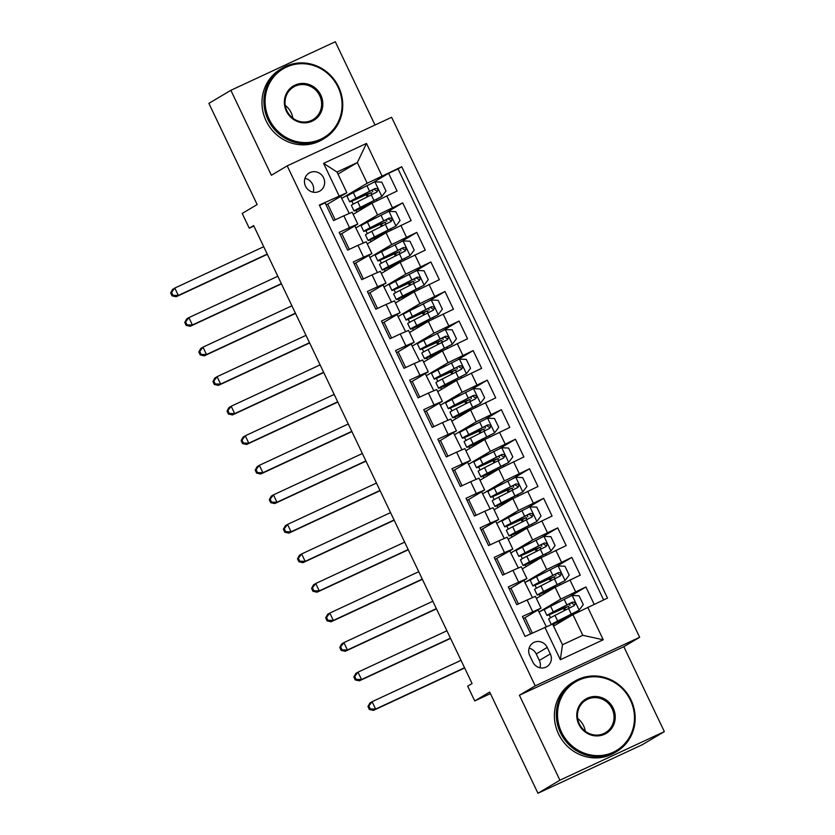 <?xml version="1.0" encoding="UTF-8"?>
<svg xmlns="http://www.w3.org/2000/svg" width="835" height="835" viewBox="0 0 835 835"><rect width="100%" height="100%" fill="white"/><g stroke="black" fill="none" stroke-linecap="round" stroke-linejoin="round"><path stroke-width="1.25" d="M305.516 186.215A10.479 9.957 59.3 0 0 319.899 191.027A10.479 9.957 59.3 0 0 323.583 177.813A10.479 9.957 59.3 0 0 309.2 173.002A10.479 9.957 59.3 0 0 305.516 186.215M313.167 192.186A10.479 9.957 59.3 0 0 312.603 184.337A10.479 9.957 59.3 0 0 304.952 178.366M375.009 125.02L335.294 41.75L230.857 90.316L208.886 103.373L257.159 204.565L242.213 213.436L249.258 228.205L253.882 226.066M639.652 637.293L391.625 117.297L287.188 165.862L535.214 685.859L639.652 637.293L623.828 646.687L519.401 695.252L559.909 780.193L664.347 731.627L623.828 646.687M664.347 731.627L642.376 744.684L537.949 793.25L489.675 692.058L474.739 700.93L490.427 693.634M559.909 780.193L537.949 793.25M319.523 205.452L325.097 202.853L333.551 220.586L343.853 215.795L349.489 227.611L357.798 224.062L341.797 233.643M349.489 227.611L339.187 232.401L347.652 250.124L357.954 245.333L363.59 257.159L371.899 253.6L354.228 263.923M363.59 257.159L353.288 261.95L361.743 279.673L372.045 274.882L377.681 286.697L385.989 283.148L369.988 292.73M377.681 286.697L367.379 291.488L375.833 309.221L386.135 304.431L391.772 316.246L400.08 312.697L384.079 322.279M391.772 316.246L381.47 321.037L389.924 338.76L400.226 333.969L405.862 345.794L414.17 342.235L398.17 351.817M405.862 345.794L395.56 350.585L404.015 368.308L414.317 363.517L419.953 375.332L428.261 371.784L412.26 381.365M419.953 375.332L409.651 380.123L418.105 397.857L428.407 393.066L434.043 404.881L442.352 401.332L426.351 410.914M434.043 404.881L423.742 409.672L432.206 427.395L442.508 422.604L448.144 434.43L456.453 430.87L440.442 440.452M448.144 434.43L437.843 439.22L446.297 456.943L456.599 452.152L462.235 463.968L470.543 460.419L454.543 470.001M462.235 463.968L451.933 468.759L460.388 486.492L470.689 481.701L476.326 493.516L484.634 489.968L468.633 499.549M476.326 493.516L466.024 498.307L474.478 516.04L484.78 511.239L490.416 523.065L498.725 519.516L481.054 529.828M490.416 523.065L480.115 527.856L488.569 545.579L498.871 540.788L504.507 552.603L512.815 549.054L495.155 559.377M504.507 552.603L494.205 557.394L502.66 575.127L512.961 570.336L518.598 582.152L526.906 578.603L510.905 588.184M518.598 582.152L508.296 586.942L516.761 604.676L535.371 596.326L541.007 608.151L524.996 617.723M594.165 604.289L585.899 586.953L570.075 596.357M536.373 598.434L555.16 587.266L580.262 575.138L571.808 557.415L555.985 566.808M522.272 568.885L541.059 557.717L566.172 545.589L557.717 527.866L541.894 537.27M508.181 539.337L526.968 528.179L552.081 516.051L543.627 498.318L527.803 507.722M494.09 509.799L512.878 498.631L537.98 486.502L529.526 468.779L513.713 478.173M480 480.25L498.787 469.082L523.889 456.954L515.435 439.231L499.612 448.625M465.909 450.702L484.697 439.544L509.799 427.416L501.344 409.682L485.521 419.086M451.818 421.153L470.606 409.995L495.708 397.867L487.254 380.134L471.431 389.538M437.717 391.615L456.505 380.447L481.618 368.318L473.163 350.596L457.34 359.989M423.627 362.066L442.414 350.909L467.527 338.78L459.073 321.047L443.249 330.451M409.536 332.518L428.324 321.36L453.426 309.232L444.971 291.498L429.159 300.903M395.446 302.98L414.233 291.812L439.335 279.683L430.881 261.96L415.058 271.354M381.355 273.431L400.142 262.274L425.245 250.135L416.79 232.412L400.967 241.816M367.264 243.883L386.052 232.725L411.154 220.597L402.7 202.863L386.876 212.267M474.739 700.93L467.694 686.161L472.088 683.552L253.652 225.596L249.258 228.205M550.328 653.92L547.228 647.417A10.156 9.644 59.3 0 0 533.294 642.762A10.156 9.644 59.3 0 0 529.724 655.558L532.824 662.061A10.156 9.644 59.3 0 0 546.768 666.716A10.156 9.644 59.3 0 0 550.328 653.92L539.347 660.443L536.247 653.951A10.156 9.644 59.3 0 0 529.098 648.21M346.869 192.708L319.335 205.055L525.079 636.416L552.613 624.069L562.477 644.756L582.799 635.299L572.935 614.623L607.504 598.09L401.75 166.729L367.191 183.262L357.328 162.574L337.006 172.031L346.869 192.708L327.706 204.095M339.094 195.87L323.594 163.368L366.492 143.422L381.992 175.924M587.746 607.285L603.246 639.777L560.337 659.734L544.837 627.231M363.288 242.922L355.804 227.945L377.587 215.002L402.7 202.863M353.163 214.345L371.951 203.176L377.587 215.002M355.804 227.945L354.823 225.899M377.378 272.461L369.895 257.493L391.688 244.54L416.79 232.412M369.895 257.493L368.913 255.447M391.469 302.009L383.985 287.031L405.779 274.089L430.881 261.96M383.985 287.031L383.004 284.996M405.559 331.558L398.076 316.58L419.869 303.637L444.971 291.498M398.076 316.58L397.105 314.534M419.661 361.106L412.166 346.128L433.96 333.175L459.073 321.047M412.166 346.128L411.196 344.083M433.751 390.644L426.257 375.666L448.051 362.724L473.163 350.596M426.257 375.666L425.286 373.631M447.842 420.193L440.358 405.215L462.141 392.273L487.254 380.134M440.358 405.215L439.377 403.169M461.932 449.741L454.449 434.764L476.242 421.811L501.344 409.682M454.449 434.764L453.468 432.718M476.023 479.28L468.539 464.302L490.333 451.359L515.435 439.231M468.539 464.302L467.558 462.266M490.114 508.828L482.63 493.85L504.423 480.908L529.526 468.779M482.63 493.85L481.659 491.805M504.215 538.377L496.721 523.399L518.514 510.446L543.627 498.318M496.721 523.399L495.75 521.353M518.305 567.915L510.811 552.947L532.605 539.995L557.717 527.866M510.811 552.947L509.841 550.902M532.396 597.463L524.912 582.486L546.695 569.543L571.808 557.415M524.912 582.486L523.931 580.44M546.309 626.636L538.022 609.988M539.003 612.034L560.796 599.081L585.899 586.953M603.622 599.895L398.065 168.921L388.609 173.325L372.786 182.719M371.951 203.176L397.063 191.048L388.609 173.325M530.663 633.828L522.397 616.491L541.007 608.151M553.595 626.114L572.935 614.623M519.401 695.252L535.214 685.859M230.857 90.316L271.375 175.256L287.188 165.862M337.977 174.077L357.328 162.574L366.492 143.422M349.197 213.374L341.703 198.396L367.191 183.262M341.703 198.396L340.732 196.35M532.312 633.055L524.985 617.702L523.336 618.464M559.742 601.534L539.285 611.898M554.315 625.686L553.48 623.922M550.536 617.754L549.106 614.769M546.163 608.6L545.871 607.984M564.491 610.5L563.468 608.371M518.41 603.903L510.895 588.153L509.246 588.925M545.652 571.985L525.194 582.36M540.224 596.138L539.379 594.384M536.435 588.205L535.016 585.22M532.072 579.052L531.78 578.436M550.39 580.951L549.378 578.832M517.982 549.503L517.69 548.898L511.093 552.812M526.133 566.589L525.288 564.836M522.345 558.667L520.925 555.682M531.561 542.447L517.69 548.898M536.3 551.413L535.287 549.284M526.906 578.603L521.27 566.788L512.961 570.336M504.309 574.355L496.804 558.605M503.891 519.965L503.599 519.349L497.002 523.263M512.032 537.051L511.197 535.287M508.254 529.119L506.835 526.133M517.47 512.899L503.599 519.349M522.209 521.865L521.197 519.735M512.815 549.054L507.179 537.239L498.871 540.788M490.218 544.817L482.714 529.066M489.79 490.416L489.508 489.801L482.912 493.725M497.942 507.503L497.107 505.749M494.163 499.57L492.733 496.585M503.38 483.35L489.508 489.801M508.118 492.316L507.106 490.187M498.725 519.516L493.088 507.69L484.78 511.239M476.127 515.268L468.612 499.518L466.963 500.29M475.699 460.868L475.407 460.262L468.821 464.177M483.851 477.954L483.016 476.2M480.073 470.032L478.643 467.036M489.279 453.812L475.407 460.262M494.028 462.778L493.015 460.649M484.634 489.968L478.998 478.152L470.689 481.701M462.037 485.719L454.522 469.969L452.873 470.742M461.609 431.33L461.317 430.714L454.731 434.628M469.761 448.416L468.926 446.652M465.982 440.483L464.552 437.498M475.188 424.264L461.317 430.714M479.937 433.229L478.914 431.1M470.543 460.419L464.907 448.604L456.599 452.152M447.946 456.181L440.431 440.431L438.782 441.193M447.518 401.781L447.226 401.165L440.64 405.09M455.67 418.867L454.824 417.114M451.881 410.935L450.462 407.95M461.097 394.715L447.226 401.165M465.836 403.681L464.824 401.552M456.453 430.87L450.817 419.055L442.508 422.604M433.856 426.633L426.341 410.883L424.691 411.655M433.428 372.233L433.135 371.627L426.539 375.541M441.579 389.319L440.734 387.565M437.79 381.397L436.371 378.401M447.007 365.177L433.135 371.627M451.745 374.143L450.733 372.013M442.352 401.332L436.715 389.517L428.407 393.066M419.755 397.084L412.25 381.334L410.601 382.106M419.337 342.684L419.045 342.079L412.448 345.993M427.478 359.781L426.643 358.017M423.7 351.848L422.28 348.863M432.916 335.628L419.045 342.079M437.655 344.594L436.642 342.465M428.261 371.784L422.625 359.969L414.317 363.517M405.664 367.546L398.159 351.796L396.5 352.558M405.236 313.146L404.954 312.53L398.358 316.444M413.388 330.232L412.553 328.479M409.609 322.3L408.179 319.314M418.826 306.08L404.954 312.53M423.564 315.045L422.552 312.916M414.17 342.235L408.534 330.42L400.226 333.969M391.573 337.998L384.058 322.247L382.409 323.009M391.145 283.597L390.853 282.992L384.267 286.906M399.297 300.683L398.462 298.93M395.519 292.761L394.089 289.766M404.724 276.542L390.853 282.992M409.474 285.507L408.461 283.378M400.08 312.697L394.444 300.871L386.135 304.431M377.483 308.449L369.968 292.699L368.318 293.471M377.055 254.049L376.762 253.443L370.176 257.357M385.206 271.145L384.371 269.381M381.428 263.213L379.998 260.228M390.634 246.993L376.762 253.443M395.383 255.959L394.36 253.83M385.989 283.148L380.353 271.333L372.045 274.882M363.392 278.911L355.877 263.161M362.964 224.511L362.672 223.895L356.086 227.809M371.116 241.597L370.27 239.843M367.327 233.664L365.907 230.679M376.543 217.444L362.672 223.895M381.292 226.41L380.269 224.281M371.899 253.6L366.262 241.785L357.954 245.333M349.301 249.362L341.786 233.612L340.137 234.374M348.873 194.962L348.581 194.357L341.985 198.271M357.025 212.048L356.18 210.295M353.236 204.126L351.817 201.131M362.453 187.906L348.581 194.357M367.191 196.872L366.179 194.743M398.065 168.921L401.75 166.729M357.798 224.062L352.161 212.236L343.853 215.795M335.2 219.814L327.696 204.064L326.047 204.836M562.477 644.756L560.337 659.734M582.799 635.299L603.246 639.777M323.594 163.368L337.006 172.031M539.974 667.791A10.156 9.644 59.3 0 0 539.347 660.443M563.166 606.972L563.709 608.11L568.812 606.21A1.962 0.605 -114.9 0 0 569.063 608.151M565.452 609.999A1.962 0.605 65.1 0 1 565.138 607.922L562.508 608.819A25.05 0.751 154.5 0 1 546.956 615.447A25.05 0.751 154.5 0 1 553.292 611.846L550.62 606.231A25.05 0.751 154.5 0 0 544.274 609.842L546.956 615.447M567.529 616.126L568.071 617.274A20.791 0.616 154.5 0 1 555.171 622.774A20.791 0.616 154.5 0 1 560.431 619.779L579.052 610.218L583.289 604.644L579.062 595.783L572.006 595.449L550.62 606.231M579.052 610.218L557.665 621A25.05 0.751 154.5 0 0 551.319 624.601L548.647 618.996A25.05 0.751 -25.5 0 1 554.983 615.385L574.323 605.563M552.697 624.236A25.05 0.751 154.5 0 0 566.871 617.973L568.656 617.169M568.071 617.274L569.846 616.46M563.709 608.11A20.791 0.616 -25.5 0 1 550.797 613.621A20.791 0.616 -25.5 0 1 556.058 610.625L571.192 602.86L574.136 604.644M574.146 605.657C575.899 603.381 575.336 602.202 572.455 602.108L553.292 611.846M461.014 660.339L372.097 701.692L375.625 709.082L373.422 710.387L464.646 667.958M464.542 667.729L375.625 709.082L370.239 708.957L368.83 706.003L367.943 706.525L369.352 709.479L370.239 708.957M367.943 706.525L369.905 702.997L372.097 701.692L368.83 706.003M369.352 709.479L373.422 710.387M561.569 732.212A39.955 37.961 59.3 0 0 613.203 752.241A39.955 37.961 59.3 0 0 630.435 700.189A39.955 37.961 59.3 0 0 578.812 680.16A39.955 37.961 59.3 0 0 561.569 732.212M631.02 699.949A40.936 38.89 -120.7 0 1 616.647 751.552A40.936 38.89 -120.7 0 1 560.462 732.765A40.936 38.89 -120.7 0 1 574.835 681.162A40.936 38.89 -120.7 0 1 631.02 699.949M578.791 724.206A19.977 18.975 -120.7 0 1 587.412 698.175A19.977 18.975 -120.7 0 1 613.224 708.195A19.977 18.975 -120.7 0 1 604.603 734.226A19.977 18.975 -120.7 0 1 578.791 724.206M612.118 708.748A18.996 18.046 59.3 0 0 586.045 700.033A18.996 18.046 59.3 0 0 579.375 723.966A18.996 18.046 59.3 0 0 605.448 732.692A18.996 18.046 59.3 0 0 612.118 708.748M577.674 718.455A18.996 18.046 -120.7 0 1 583.55 725.709A18.996 18.046 -120.7 0 1 585.251 731.22M616.647 751.552L614.717 752.7A40.936 38.89 -120.7 0 1 558.531 733.913A40.936 38.89 -120.7 0 1 572.904 682.31L574.835 681.162M269.152 119.154A39.955 37.961 59.3 0 0 320.786 139.184A39.955 37.961 59.3 0 0 338.029 87.122A39.955 37.961 59.3 0 0 286.395 67.092A39.955 37.961 59.3 0 0 269.152 119.154M338.603 86.882A40.936 38.89 -120.7 0 1 324.23 138.485A40.936 38.89 -120.7 0 1 268.045 119.697A40.936 38.89 -120.7 0 1 282.418 68.105A40.936 38.89 -120.7 0 1 338.603 86.882M286.374 111.138A19.977 18.975 -120.7 0 1 294.995 85.118A19.977 18.975 -120.7 0 1 320.807 95.127A19.977 18.975 -120.7 0 1 312.186 121.158A19.977 18.975 -120.7 0 1 286.374 111.138M319.701 95.681A18.996 18.046 59.3 0 0 293.628 86.965A18.996 18.046 59.3 0 0 286.958 110.909A18.996 18.046 59.3 0 0 313.031 119.624A18.996 18.046 59.3 0 0 319.701 95.681M285.257 105.398A18.996 18.046 -120.7 0 1 291.133 112.652A18.996 18.046 -120.7 0 1 292.834 118.163M324.23 138.485L322.3 139.633A40.936 38.89 -120.7 0 1 266.115 120.845A40.936 38.89 -120.7 0 1 280.487 69.253L282.418 68.105M549.065 577.423L549.618 578.572L554.711 576.661A1.962 0.605 -114.9 0 0 554.962 578.603M551.361 580.461A1.962 0.605 65.1 0 1 551.048 578.373L548.418 579.271A25.05 0.751 154.5 0 1 532.866 585.909A25.05 0.751 154.5 0 1 539.201 582.298L536.529 576.682A25.05 0.751 154.5 0 0 530.183 580.294L532.866 585.909M553.438 586.587L553.981 587.725A20.791 0.616 154.5 0 1 541.07 593.236A20.791 0.616 154.5 0 1 546.341 590.241L564.961 580.68L569.199 575.096L564.961 566.234L557.916 565.9L536.529 576.682M564.961 580.68L543.575 591.462A25.05 0.751 154.5 0 0 537.229 595.063A25.05 0.751 154.5 0 0 552.78 588.435L554.565 587.621M553.981 587.725L555.901 586.848M537.229 595.063L534.557 589.447A25.05 0.751 -25.5 0 1 540.892 585.846L560.233 576.014M549.618 578.572A20.791 0.616 -25.5 0 1 536.707 584.072A20.791 0.616 -25.5 0 1 541.967 581.077L557.102 573.321L560.045 575.096M560.055 576.108C561.809 573.833 561.245 572.653 558.365 572.57L539.201 582.298M446.923 630.79L358.006 672.144L361.524 679.533L359.332 680.838L450.556 638.41M450.451 638.18L361.524 679.533L356.138 679.419L354.729 676.465L353.852 676.987L355.261 679.941L356.138 679.419M353.852 676.987L355.804 673.448L358.006 672.144L354.729 676.465M355.261 679.941L359.332 680.838M534.974 547.885L535.517 549.023L540.621 547.123A1.962 0.605 -114.9 0 0 540.871 549.065M537.27 550.912A1.962 0.605 65.1 0 1 536.957 548.825L534.317 549.733A25.05 0.751 154.5 0 1 518.775 556.36A25.05 0.751 154.5 0 1 525.111 552.749L522.428 547.144A25.05 0.751 154.5 0 0 516.093 550.745L518.775 556.36M539.347 557.039L539.89 558.177A20.791 0.616 154.5 0 1 526.979 563.688A20.791 0.616 154.5 0 1 532.239 560.692L550.975 550.996L555.098 545.547L550.87 536.686L543.815 536.362L522.428 547.144M550.86 551.131L529.473 561.913A25.05 0.751 154.5 0 0 523.138 565.525A25.05 0.751 154.5 0 0 538.69 558.886L540.464 558.072M539.89 558.177L541.811 557.3M523.138 565.525L520.466 559.909A25.05 0.751 -25.5 0 1 526.802 556.298L546.132 546.476M535.517 549.023A20.791 0.616 -25.5 0 1 522.616 554.523A20.791 0.616 -25.5 0 1 527.877 551.538L543.011 543.773L545.944 545.558M545.965 546.57C547.718 544.295 547.155 543.105 544.274 543.021L525.111 552.749M432.833 601.252L343.916 642.606L347.433 649.985L345.241 651.29L436.465 608.872M436.35 608.631L347.433 649.985L342.047 649.87L340.638 646.916L339.761 647.438L341.171 650.392L342.047 649.87M339.761 647.438L341.713 643.91L343.916 642.606L340.638 646.916M341.171 650.392L345.241 651.29M520.883 518.337L521.426 519.474L526.53 517.575A1.962 0.605 -114.9 0 0 526.781 519.516M523.18 521.364A1.962 0.605 65.1 0 1 522.856 519.286L520.226 520.184A25.05 0.751 154.5 0 1 504.674 526.812A25.05 0.751 154.5 0 1 511.02 523.211L508.338 517.596A25.05 0.751 154.5 0 0 502.002 521.207L504.674 526.812M525.257 527.49L525.799 528.639A20.791 0.616 154.5 0 1 512.888 534.139A20.791 0.616 154.5 0 1 518.149 531.144L536.769 521.583L541.007 516.009L536.78 507.148L529.724 506.814L508.338 517.596M536.769 521.583L515.383 532.365A25.05 0.751 154.5 0 0 509.047 535.976A25.05 0.751 154.5 0 0 524.599 529.338L526.374 528.534M525.799 528.639L527.72 527.751M509.047 535.976L506.365 530.361A25.05 0.751 -25.5 0 1 512.711 526.749L532.041 516.928M521.426 519.474A20.791 0.616 -25.5 0 1 508.525 524.985A20.791 0.616 -25.5 0 1 513.786 521.99L528.91 514.224L531.853 516.009M531.874 517.022C533.628 514.746 533.064 513.567 530.183 513.473L511.02 523.211M418.742 571.704L329.825 613.057L333.342 620.447L331.151 621.751L422.374 579.323M422.26 579.093L333.342 620.447L327.957 620.322L326.548 617.368L325.671 617.89L327.08 620.843L327.957 620.322M325.671 617.89L327.623 614.362L329.825 613.057L326.548 617.368M327.08 620.843L331.151 621.751M506.793 488.788L507.336 489.936L512.439 488.026A1.962 0.605 -114.9 0 0 512.69 489.968M509.089 491.825A1.962 0.605 65.1 0 1 508.765 489.738L506.135 490.636A25.05 0.751 154.5 0 1 490.583 497.274A25.05 0.751 154.5 0 1 496.929 493.662L494.247 488.047A25.05 0.751 154.5 0 0 487.911 491.658L490.583 497.274M511.156 497.952L511.709 499.09A20.791 0.616 154.5 0 1 498.798 504.601A20.791 0.616 154.5 0 1 504.058 501.605L522.679 492.045L526.916 486.461L522.689 477.599L515.633 477.265L494.247 488.047M522.679 492.045L501.292 502.827A25.05 0.751 154.5 0 0 494.957 506.427A25.05 0.751 154.5 0 0 510.509 499.8L512.283 498.986M511.709 499.09L513.629 498.203M494.957 506.427L492.274 500.812A25.05 0.751 -25.5 0 1 498.62 497.211L517.951 487.379M507.336 489.936A20.791 0.616 -25.5 0 1 494.424 495.437A20.791 0.616 -25.5 0 1 499.695 492.441L514.819 484.686L517.763 486.461M517.773 487.473C519.537 485.198 518.973 484.018 516.082 483.935L496.929 493.662M404.651 542.155L315.724 583.508L319.252 590.898L317.049 592.203L408.284 549.774M408.169 549.545L319.252 590.898L313.866 590.783L312.457 587.819L311.58 588.341L312.989 591.305L313.866 590.783M311.58 588.341L313.532 584.813L315.724 583.508L312.457 587.819M312.989 591.305L317.049 592.203M492.702 459.25L493.245 460.388L498.349 458.488A1.962 0.605 -114.9 0 0 498.599 460.429M494.998 462.277A1.962 0.605 65.1 0 1 494.675 460.189L492.045 461.087A25.05 0.751 154.5 0 1 476.493 467.725A25.05 0.751 154.5 0 1 482.828 464.114L480.156 458.509A25.05 0.751 154.5 0 0 473.821 462.11L476.493 467.725M497.065 468.404L497.608 469.541A20.791 0.616 154.5 0 1 484.707 475.052A20.791 0.616 154.5 0 1 489.968 472.057L508.588 462.496L512.826 456.912L508.598 448.051L501.543 447.727L480.156 458.509M508.588 462.496L487.202 473.278A25.05 0.751 154.5 0 0 480.866 476.889A25.05 0.751 154.5 0 0 496.408 470.251L498.192 469.437M497.608 469.541L499.539 468.665M480.866 476.889L478.184 471.274A25.05 0.751 -25.5 0 1 484.519 467.663L503.86 457.841M493.245 460.388A20.791 0.616 -25.5 0 1 480.334 465.888A20.791 0.616 -25.5 0 1 485.594 462.903L500.729 455.138L503.672 456.922M503.682 457.935C505.436 455.649 504.872 454.47 501.992 454.386L482.828 464.114M390.55 512.617L301.633 553.96L305.161 561.35L302.959 562.654L394.193 520.236M394.078 519.996L305.161 561.35L299.775 561.235L298.366 558.281L297.49 558.803L298.899 561.757L299.775 561.235M297.49 558.803L299.441 555.275L301.633 553.96L298.366 558.281M298.899 561.757L302.959 562.654M478.612 429.701L479.154 430.839L484.258 428.939A1.962 0.605 -114.9 0 0 484.509 430.881M480.897 432.728A1.962 0.605 65.1 0 1 480.584 430.641L477.954 431.549A25.05 0.751 154.5 0 1 462.402 438.177A25.05 0.751 154.5 0 1 468.738 434.576L466.066 428.96A25.05 0.751 154.5 0 0 459.72 432.572L462.402 438.177M482.974 438.855L483.517 440.003A20.791 0.616 154.5 0 1 470.616 445.504A20.791 0.616 154.5 0 1 475.877 442.508L494.497 432.947L498.735 427.374L494.508 418.502L487.452 418.178L466.066 428.96M494.497 432.947L473.111 443.729A25.05 0.751 154.5 0 0 466.765 447.341A25.05 0.751 154.5 0 0 482.317 440.703L484.102 439.899M483.517 440.003L485.438 439.116M466.765 447.341L464.093 441.725A25.05 0.751 -25.5 0 1 470.429 438.114L489.769 428.292M479.154 430.839A20.791 0.616 -25.5 0 1 466.243 436.35A20.791 0.616 -25.5 0 1 471.504 433.355L486.638 425.589L489.581 427.374M489.592 428.386C491.345 426.111 490.782 424.931 487.901 424.838L468.738 434.576M376.46 483.068L287.543 524.422L291.071 531.801L288.868 533.116L380.092 490.688M379.988 490.458L291.071 531.801L285.685 531.686L284.276 528.732L283.389 529.254L284.798 532.208L285.685 531.686M283.389 529.254L285.351 525.726L287.543 524.422L284.276 528.732M284.798 532.208L288.868 533.116M464.51 400.153L465.064 401.301L470.157 399.391A1.962 0.605 -114.9 0 0 470.408 401.332M466.807 403.19A1.962 0.605 65.1 0 1 466.494 401.103L463.863 402A25.05 0.751 154.5 0 1 448.311 408.639A25.05 0.751 154.5 0 1 454.647 405.027L451.975 399.412A25.05 0.751 154.5 0 0 445.629 403.023L448.311 408.639M468.884 409.317L469.427 410.455A20.791 0.616 154.5 0 1 456.515 415.966A20.791 0.616 154.5 0 1 461.786 412.97L480.407 403.409L484.644 397.825L480.407 388.964L473.361 388.63L451.975 399.412M480.407 403.409L459.02 414.191A25.05 0.751 154.5 0 0 452.674 417.792A25.05 0.751 154.5 0 0 468.226 411.164L470.011 410.35M469.427 410.455L471.347 409.567M452.674 417.792L450.002 412.177A25.05 0.751 -25.5 0 1 456.338 408.576L475.679 398.744M465.064 401.301A20.791 0.616 -25.5 0 1 452.152 406.802A20.791 0.616 -25.5 0 1 457.413 403.806L472.547 396.051L475.491 397.825M475.501 398.838C477.255 396.562 476.691 395.383 473.81 395.299L454.647 405.027M362.369 453.52L273.452 494.873L276.969 502.263L274.778 503.568L366.001 461.139M365.897 460.91L276.969 502.263L271.584 502.138L270.175 499.184L269.298 499.706L270.707 502.67L271.584 502.138M269.298 499.706L271.25 496.178L273.452 494.873L270.175 499.184M270.707 502.67L274.778 503.568M450.42 370.604L450.963 371.752L456.067 369.853A1.962 0.605 -114.9 0 0 456.317 371.794M452.716 373.642A1.962 0.605 65.1 0 1 452.403 371.554L449.762 372.452A25.05 0.751 154.5 0 1 434.221 379.09A25.05 0.751 154.5 0 1 440.556 375.479L437.874 369.874A25.05 0.751 154.5 0 0 431.538 373.475L434.221 379.09M454.793 379.768L455.336 380.906A20.791 0.616 154.5 0 1 442.425 386.417A20.791 0.616 154.5 0 1 447.685 383.422L466.421 373.725L470.543 368.277L466.316 359.415L459.26 359.092L437.874 369.874M466.306 373.861L444.919 384.643A25.05 0.751 154.5 0 0 438.584 388.244A25.05 0.751 154.5 0 0 454.136 381.616L455.91 380.802M455.336 380.906L457.256 380.029M438.584 388.244L435.912 382.639A25.05 0.751 -25.5 0 1 442.247 379.027L461.578 369.206M450.963 371.752A20.791 0.616 -25.5 0 1 438.062 377.253A20.791 0.616 -25.5 0 1 443.322 374.257L458.457 366.502L461.39 368.287M461.411 369.3C463.164 367.014 462.6 365.834 459.72 365.751L440.556 375.479M348.279 423.982L259.361 465.325L262.879 472.714L260.687 474.019L351.911 431.601M351.796 431.361L262.879 472.714L257.493 472.6L256.084 469.646L255.207 470.168L256.616 473.121L257.493 472.6M255.207 470.168L257.159 466.629L259.361 465.325L256.084 469.646M256.616 473.121L260.687 474.019M436.329 341.066L436.872 342.204L441.976 340.304A1.962 0.605 -114.9 0 0 442.226 342.246M438.625 344.093A1.962 0.605 65.1 0 1 438.302 342.006L435.672 342.914A25.05 0.751 154.5 0 1 420.12 349.541A25.05 0.751 154.5 0 1 426.466 345.94L423.783 340.325A25.05 0.751 154.5 0 0 417.448 343.926L420.12 349.541M440.703 350.22L441.245 351.368A20.791 0.616 154.5 0 1 428.334 356.869A20.791 0.616 154.5 0 1 433.595 353.873L452.33 344.177L456.453 338.739L452.226 329.867L445.17 329.543L423.783 340.325M452.215 344.312L430.829 355.094A25.05 0.751 154.5 0 0 424.493 358.706A25.05 0.751 154.5 0 0 440.045 352.067L441.819 351.253M441.245 351.368L443.166 350.481M424.493 358.706L421.811 353.09A25.05 0.751 -25.5 0 1 428.157 349.479L447.487 339.657M436.872 342.204A20.791 0.616 -25.5 0 1 423.971 347.715A20.791 0.616 -25.5 0 1 429.232 344.719L444.356 336.954L447.299 338.739M447.32 339.751C449.073 337.476 448.51 336.296 445.629 336.202L426.466 345.94M334.188 394.433L245.271 435.786L248.788 443.166L246.596 444.47L337.82 402.052M337.705 401.823L248.788 443.166L243.402 443.051L241.993 440.097L241.117 440.619L242.526 443.573L243.402 443.051M241.117 440.619L243.068 437.091L245.271 435.786L241.993 440.097M242.526 443.573L246.596 444.47M422.239 311.518L422.781 312.655L427.885 310.756A1.962 0.605 -114.9 0 0 428.136 312.697M424.535 314.555A1.962 0.605 65.1 0 1 424.211 312.467L421.581 313.365A25.05 0.751 154.5 0 1 406.029 320.003A25.05 0.751 154.5 0 1 412.375 316.392L409.693 310.777A25.05 0.751 154.5 0 0 403.357 314.388L406.029 320.003M426.601 320.682L427.155 321.819A20.791 0.616 154.5 0 1 414.243 327.33A20.791 0.616 154.5 0 1 419.504 324.335L438.124 314.774L442.362 309.19L438.135 300.329L431.079 299.995L409.693 310.777M438.124 314.774L416.738 325.546A25.05 0.751 154.5 0 0 410.402 329.157A25.05 0.751 154.5 0 0 425.954 322.529L427.729 321.715M427.155 321.819L429.075 320.932M410.402 329.157L407.72 323.542A25.05 0.751 -25.5 0 1 414.066 319.941L433.396 310.109M422.781 312.655A20.791 0.616 -25.5 0 1 409.87 318.166A20.791 0.616 -25.5 0 1 415.141 315.171L430.265 307.416L433.208 309.19M433.219 310.202C434.983 307.927 434.419 306.748 431.528 306.664L412.375 316.392M320.097 364.885L231.17 406.238L234.698 413.628L232.495 414.932L323.73 372.504M323.615 372.274L234.698 413.628L229.312 413.502L227.903 410.549L227.026 411.07L228.435 414.024L229.312 413.502M227.026 411.07L228.978 407.543L231.17 406.238L227.903 410.549M228.435 414.024L232.495 414.932M408.148 281.969L408.691 283.117L413.795 281.218A1.962 0.605 -114.9 0 0 414.045 283.159M410.444 285.006A1.962 0.605 65.1 0 1 410.121 282.919L407.49 283.817A25.05 0.751 154.5 0 1 391.939 290.455A25.05 0.751 154.5 0 1 398.274 286.843L395.602 281.228A25.05 0.751 154.5 0 0 389.267 284.839L391.939 290.455M412.511 291.133L413.054 292.271A20.791 0.616 154.5 0 1 400.153 297.782A20.791 0.616 154.5 0 1 405.413 294.786L424.034 285.226L428.271 279.642L424.044 270.78L416.989 270.457L395.602 281.228M424.034 285.226L402.647 296.007A25.05 0.751 154.5 0 0 396.312 299.608A25.05 0.751 154.5 0 0 411.853 292.981L413.638 292.166M413.054 292.271L414.985 291.394M396.312 299.608L393.629 294.003A25.05 0.751 -25.5 0 1 399.965 290.392L419.306 280.57M408.691 283.117A20.791 0.616 -25.5 0 1 395.78 288.618A20.791 0.616 -25.5 0 1 401.04 285.622L416.174 277.867L419.118 279.642M419.128 280.664C420.882 278.379 420.318 277.199 417.437 277.116L398.274 286.843M305.996 335.346L217.079 376.689L220.607 384.079L218.405 385.384L309.639 342.955M309.524 342.726L220.607 384.079L215.221 383.964L213.812 381.01L212.935 381.532L214.345 384.486L215.221 383.964M212.935 381.532L214.887 377.994L217.079 376.689L213.812 381.01M214.345 384.486L218.405 385.384M394.057 252.431L394.6 253.569L399.704 251.669A1.962 0.605 -114.9 0 0 399.955 253.61M396.343 255.458A1.962 0.605 65.1 0 1 396.03 253.37L393.4 254.278A25.05 0.751 154.5 0 1 377.848 260.906A25.05 0.751 154.5 0 1 384.183 257.305L381.511 251.69A25.05 0.751 154.5 0 0 375.166 255.291L377.848 260.906M398.42 261.585L398.963 262.733A20.791 0.616 154.5 0 1 386.062 268.233A20.791 0.616 154.5 0 1 391.323 265.238L409.943 255.677L414.181 250.103L409.954 241.231L402.898 240.908L381.511 251.69M409.943 255.677L388.557 266.459A25.05 0.751 154.5 0 0 382.211 270.07A25.05 0.751 154.5 0 0 397.763 263.432L399.548 262.618M398.963 262.733L400.883 261.846M382.211 270.07L379.539 264.455A25.05 0.751 -25.5 0 1 385.874 260.844L405.215 251.022M394.6 253.569A20.791 0.616 -25.5 0 1 381.689 259.08A20.791 0.616 -25.5 0 1 386.949 256.084L402.084 248.319L405.027 250.103M405.038 251.116C406.791 248.84 406.227 247.651 403.347 247.567L384.183 257.305M291.906 305.798L202.988 347.151L206.516 354.531L204.314 355.835L295.538 313.417M295.433 313.188L206.516 354.531L201.131 354.416L199.722 351.462L198.834 351.984L200.243 354.938L201.131 354.416M198.834 351.984L200.797 348.456L202.988 347.151L199.722 351.462M200.243 354.938L204.314 355.835M379.956 222.882L380.51 224.02L385.603 222.12A1.962 0.605 -114.9 0 0 385.853 224.062M382.253 225.92A1.962 0.605 65.1 0 1 381.939 223.832L379.309 224.73A25.05 0.751 154.5 0 1 363.757 231.368A25.05 0.751 154.5 0 1 370.093 227.757L367.421 222.141A25.05 0.751 154.5 0 0 361.075 225.753L363.757 231.368M384.33 232.046L384.872 233.184A20.791 0.616 154.5 0 1 371.961 238.685A20.791 0.616 154.5 0 1 377.232 235.7L395.853 226.139L400.09 220.555L395.853 211.693L388.807 211.359L367.421 222.141M395.853 226.139L374.466 236.91A25.05 0.751 154.5 0 0 368.12 240.522A25.05 0.751 154.5 0 0 383.672 233.894L385.457 233.08M384.872 233.184L386.793 232.297M368.12 240.522L365.448 234.906A25.05 0.751 -25.5 0 1 371.784 231.305L391.124 221.473M380.51 224.02A20.791 0.616 -25.5 0 1 367.598 229.531A20.791 0.616 -25.5 0 1 372.859 226.535L387.993 218.77L390.937 220.555M390.947 221.567C392.7 219.292 392.137 218.112 389.256 218.018L370.093 227.757M277.815 276.249L188.898 317.603L192.415 324.992L190.223 326.297L281.447 283.869M281.343 283.639L192.415 324.992L187.03 324.867L185.62 321.913L184.744 322.435L186.153 325.389L187.03 324.867M184.744 322.435L186.696 318.907L188.898 317.603L185.62 321.913M186.153 325.389L190.223 326.297M365.866 193.334L366.408 194.482L371.512 192.582A1.962 0.605 -114.9 0 0 371.763 194.513M368.162 196.371A1.962 0.605 65.1 0 1 367.849 194.284L365.208 195.181A25.05 0.751 154.5 0 1 349.667 201.82A25.05 0.751 154.5 0 1 356.002 198.208L353.32 192.593A25.05 0.751 154.5 0 0 346.984 196.204L349.667 201.82M370.239 202.498L370.782 203.636A20.791 0.616 154.5 0 1 357.871 209.147A20.791 0.616 154.5 0 1 363.131 206.151L381.866 196.444L385.989 191.006L381.762 182.145L374.706 181.821L353.32 192.593M381.752 196.59L360.365 207.372A25.05 0.751 154.5 0 0 354.03 210.973A25.05 0.751 154.5 0 0 369.581 204.345L371.356 203.531M370.782 203.636L372.702 202.759M354.03 210.973L351.358 205.368A25.05 0.751 -25.5 0 1 357.693 201.757L377.023 191.935M366.408 194.482A20.791 0.616 -25.5 0 1 353.508 199.982A20.791 0.616 -25.5 0 1 358.768 196.987L373.903 189.232L376.836 191.006M376.856 192.019C378.61 189.743 378.046 188.564 375.166 188.48L356.002 198.208M263.724 246.711L174.807 288.054L178.325 295.444L176.133 296.749L267.357 254.32M267.242 254.09L178.325 295.444L172.939 295.329L171.53 292.375L170.653 292.897L172.062 295.851L172.939 295.329M170.653 292.897L172.605 289.359L174.807 288.054L171.53 292.375M172.062 295.851L176.133 296.749M386.052 232.725L391.688 244.54M400.142 262.274L405.779 274.089M414.233 291.812L419.869 303.637M428.324 321.36L433.96 333.175M442.414 350.909L448.051 362.724M456.505 380.447L462.141 392.273M470.606 409.995L476.242 421.811M484.697 439.544L490.333 451.359M498.787 469.082L504.423 480.908M512.878 498.631L518.514 510.446M526.968 528.179L532.605 539.995M541.059 557.717L546.695 569.543M555.16 587.266L560.796 599.081M569.961 579.928L575.597 591.744M386.762 195.839L392.398 207.654M400.852 225.387L406.488 237.203M414.943 254.925L420.579 266.751M429.033 284.474L434.67 296.289M443.124 314.023L448.771 325.838M457.225 343.571L462.861 355.386M471.316 373.109L476.952 384.925M485.406 402.658L491.043 414.473M499.497 432.206L505.133 444.022M513.588 461.745L519.224 473.57M527.678 491.293L533.325 503.108M541.779 520.842L547.416 532.657M555.87 550.38L561.506 562.205M527.062 599.885L532.699 611.7M536.247 653.951L547.228 647.417M565.138 607.922L568.812 606.21M579.156 610.082L572.184 595.459M557.665 621L554.983 615.385M566.861 604.864L564.178 599.259M571.223 614.028L568.552 608.412M571.192 602.86L572.455 602.108M551.048 578.373L554.711 576.661M565.065 580.534L558.083 565.911M543.575 591.462L540.892 585.846M552.76 575.325L550.088 569.71M557.133 584.479L554.461 578.864M557.102 573.321L558.365 572.57M536.957 548.825L540.621 547.123M550.975 550.996L543.992 536.362M529.473 561.913L526.802 556.298M538.669 545.777L535.997 540.161M543.042 554.931L540.36 549.326M543.011 543.773L544.274 543.021M522.856 519.286L526.53 517.575M536.874 521.447L529.901 506.824M515.383 532.365L512.711 526.749M524.578 516.228L521.906 510.613M528.952 525.392L526.269 519.777M528.91 514.224L530.183 513.473M508.765 489.738L512.439 488.026M522.783 491.898L515.811 477.276M501.292 502.827L498.62 497.211M510.488 486.69L507.805 481.075M514.861 495.844L512.179 490.228M514.819 484.686L516.082 483.935M494.675 460.189L498.349 458.488M508.692 462.36L501.72 447.727M487.202 473.278L484.519 467.663M496.397 457.142L493.715 451.526M500.76 466.295L498.088 460.69M500.729 455.138L501.992 454.386M480.584 430.641L484.258 428.939M494.602 432.812L487.63 418.189M473.111 443.729L470.429 438.114M482.306 427.593L479.624 421.978M486.669 436.757L483.997 431.142M486.638 425.589L487.901 424.838M466.494 401.103L470.157 399.391M480.511 403.263L473.539 388.64M459.02 414.191L456.338 408.576M468.205 398.055L465.533 392.44M472.579 407.209L469.907 401.593M472.547 396.051L473.81 395.299M452.403 371.554L456.067 369.853M466.421 373.725L459.438 359.092M444.919 384.643L442.247 379.027M454.115 368.506L451.443 362.891M458.488 377.66L455.806 372.055M458.457 366.502L459.72 365.751M438.302 342.006L441.976 340.304M452.33 344.177L445.347 329.554M430.829 355.094L428.157 349.479M440.024 338.958L437.352 333.342M444.397 348.122L441.715 342.507M444.356 336.954L445.629 336.202M424.211 312.467L427.885 310.756M438.229 314.628L431.257 300.005M416.738 325.546L414.066 319.941M425.933 309.42L423.251 303.804M430.307 318.573L427.624 312.958M430.265 307.416L431.528 306.664M410.121 282.919L413.795 281.218M424.138 285.09L417.166 270.457M402.647 296.007L399.965 290.392M411.843 279.871L409.16 274.256M416.206 289.025L413.534 283.42M416.174 277.867L417.437 277.116M396.03 253.37L399.704 251.669M410.048 255.541L403.075 240.918M388.557 266.459L385.874 260.844M397.752 250.323L395.07 244.707M402.115 259.487L399.443 253.871M402.084 248.319L403.347 247.567M381.939 223.832L385.603 222.12M395.957 225.993L388.985 211.37M374.466 236.91L371.784 231.305M383.651 220.774L380.979 215.169M388.024 229.938L385.352 224.323M387.993 218.77L389.256 218.018M367.849 194.284L371.512 192.582M381.866 196.444L374.884 181.821M360.365 207.372L357.693 201.757M369.561 191.236L366.889 185.62M373.934 200.39L371.251 194.774M373.903 189.232L375.166 188.48M570.107 605.385L569.345 603.788M574.209 613.986L573.718 612.942M556.016 575.837L555.254 574.24M560.202 584.625L559.627 583.404M541.925 546.288L541.163 544.702M546.111 555.077L545.537 553.856M527.835 516.75L527.073 515.153M532.02 525.528L531.436 524.307M513.734 487.202L512.982 485.605M517.93 495.99L517.345 494.769M499.643 457.653L498.892 456.067M503.839 466.441L503.255 465.22M485.552 428.105L484.791 426.518M489.748 436.893L489.164 435.672M471.462 398.566L470.7 396.969M475.647 407.355L475.073 406.134M457.371 369.018L456.609 367.431M461.557 377.806L460.983 376.585M443.281 339.469L442.519 337.883M447.466 348.258L446.882 347.036M429.18 309.931L428.428 308.334M433.375 318.709L432.791 317.498M415.089 280.383L414.337 278.786M419.285 289.171L418.7 287.95M400.998 250.834L400.236 249.248M405.194 259.622L404.61 258.401M386.908 221.296L386.146 219.699M391.093 230.074L390.519 228.863M372.817 191.747L372.055 190.15M377.002 200.536L376.428 199.315"/></g></svg>
